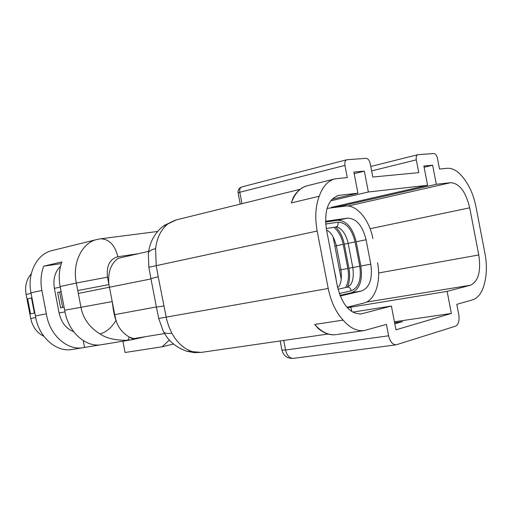 <?xml version="1.0" encoding="UTF-8"?>
<svg xmlns="http://www.w3.org/2000/svg" width="512" height="512" viewBox="0 0 512 512"><rect width="100%" height="100%" fill="white"/><g stroke="black" fill="none" stroke-linecap="round" stroke-linejoin="round"><path stroke-width="0.77" d="M72.557 349.395L71.68 349.536C56.346 352.211 39.2 337.389 35.693 317.504L35.424 315.955L46.355 313.818L41.869 290.464C40.282 281.811 40.896 273.715 43.699 266.189L61.888 261.901C59.11 269.53 58.522 277.734 60.134 286.522L76.314 283.034C72.083 262.624 82.246 242.33 97.344 239.398L100.538 238.816C109.043 238.938 114.829 244.915 117.882 256.736C109.709 259.059 106.253 265.862 107.507 277.139L108.941 284.614C107.635 272.634 110.714 263.866 118.182 258.31L148.678 251.354M100.026 344.883L82.656 347.75C67.341 350.426 50.17 335.45 46.63 315.379L46.355 313.818M164.589 333.555L133.626 338.611L129.043 336.966C122.272 332.672 117.933 327.098 116.019 320.243L114.714 314.63L156.371 306.944M114.714 314.63L108.941 284.614L77.76 290.541L76.314 283.034L107.507 277.139M101.933 344.621L101.056 344.762C85.773 347.437 68.57 332.192 64.973 311.821L64.691 310.234L112.205 301.594C112.934 306.182 113.44 313.76 116.019 320.243C111.731 327.565 106.406 332.134 100.026 333.946C89.862 327.629 83.597 319.2 81.235 308.659L78.317 293.44L150.982 278.938M145.389 336.691L132.307 339.68L127.238 340.307L128.608 339.187L129.043 336.966L133.523 339.309L143.782 336.954M418.765 172.653L372.8 177.024L370.182 163.437C369.37 160.256 368.006 158.56 366.086 158.349L346.835 159.738C345.139 160.461 344.506 162.349 344.934 165.402L347.283 177.594L335.27 178.803C328.051 180.563 322.707 186.374 319.238 196.25C315.475 206.253 314.784 217.85 317.165 231.046L328.224 288.48C330.912 301.626 335.866 312.166 343.091 320.115C349.792 327.84 356.742 331.341 363.949 330.624L386.432 324.403L388.627 335.795C390.022 341.6 392.499 344.621 396.045 344.858L455.622 326.15C458.56 324.544 459.616 320.73 458.79 314.714L456.794 304.346L473.254 299.648C478.758 297.414 482.566 291.738 484.666 282.605C486.861 273.92 486.963 264.243 484.986 253.581L475.981 206.854C473.856 196.218 470.157 187.258 464.883 179.974C459.533 172.243 453.882 168.333 447.93 168.25L439.501 169.03L437.414 158.208C436.691 155.296 435.514 153.734 433.901 153.53L417.83 154.688C416.403 155.315 415.891 157.037 416.301 159.853L418.765 172.653M127.238 340.307C115.392 340.39 106.323 338.272 100.026 333.946M64.691 310.234L60.134 286.522M35.424 315.955L30.976 292.813C26.886 273.165 37.222 253.478 52.397 250.502L96.557 239.59M300.038 189.331L176.397 219.872L167.949 223.866C161.152 229.248 157.03 237.498 155.571 248.627L156.243 265.779L158.24 276.794L166.624 319.405L168.819 326.534L171.827 333.146C177.312 342.963 184.218 349.139 192.531 351.667L201.261 352.39M291.315 202.925L293.184 197.664L295.059 194.643C298.694 189.709 302.893 186.714 307.661 185.658C300.333 187.443 294.886 193.203 291.315 202.925L319.238 196.25M314.707 324.448C321.446 332 328.474 335.411 335.782 334.675C330.106 335.418 324.275 333.389 318.285 328.582L314.707 324.448L343.091 320.115M451.366 313.44L447.117 291.373L470.477 285.222C478.387 281.389 481.152 271.302 478.784 254.963L469.696 207.814C465.824 191.757 459.494 183.373 450.707 182.669L436.32 184.294L432.64 165.216L423.859 165.978L427.578 185.286L368.371 191.994L364.352 171.142L353.856 172.051L357.926 193.178L338.483 195.43C327.987 199.347 323.987 210.746 326.47 229.632L337.408 286.438C342.01 304.627 349.85 313.805 360.928 313.971L391.392 306.048L395.968 329.811L451.366 313.44L394.426 321.786M424.109 167.277L432.64 165.216M436.32 184.294L340.627 206.214L340.448 205.299M427.578 185.286L331.347 207.392L340.627 206.214M357.926 193.178L331.942 199.283M354.17 173.677L364.352 171.142M330.662 200.826L368.371 191.994M347.322 307.731L447.117 291.373M391.392 306.048L352.691 312.128M351.731 311.539L350.829 306.854M394.816 323.821L402.547 321.6L394.611 322.758M173.523 344.032L162.112 346.816L125.075 352.499L122.906 341.21M60.538 266.259C54.976 271.693 52.922 279.059 54.381 288.365L58.886 311.808C60.838 321.933 65.786 328.582 73.728 331.744M43.699 266.189L61.293 263.61M83.245 340.595L84.55 347.398M162.112 346.816L169.389 340.038M341.28 279.347L333.069 236.704M336 278.138L334.112 269.318M132.307 339.68L133.523 339.309M163.731 332.077C168.653 341.21 176.314 347.584 186.701 351.2L192.531 351.667M158.707 318.464L163.213 331.117C163.898 333.229 166.765 333.907 171.827 333.146M156.416 307.194L158.701 318.451L328.224 288.48M158.24 276.794L150.918 278.592L156.41 307.149L163.853 305.971M150.899 278.522L148.858 267.245L317.165 231.046M148.851 267.213L148.352 253.862C148.16 251.584 150.566 249.837 155.571 248.627M148.493 252.64C149.85 242.214 154.502 233.581 162.451 226.733L167.949 223.866M94.81 345.734L95.539 345.613M95.558 345.715L97.114 345.357M100.301 344.858L98.733 345.094M43.821 336.224C37.018 332.992 32.653 327.091 30.72 318.515L26.099 294.458C24.742 286.106 26.464 279.238 31.27 273.85M59.629 291.962L62.611 307.482L64.109 307.206L60.589 307.885L57.606 292.39L61.133 291.706M34.854 313.011L30.534 313.856L27.635 298.778L31.949 297.882M31.475 297.965L34.381 313.094L34.854 313.005M34.381 313.094L30.534 313.856M62.611 307.482L60.589 307.885M333.946 227.354C338.528 231.168 341.613 236.838 343.194 244.365L347.834 268.467C349.152 275.968 348.422 282.317 345.638 287.52M325.696 224.019L337.984 222.234C346.144 222.419 351.846 228.992 355.091 241.952L359.77 266.24C361.568 279.469 358.707 287.654 351.187 290.797L339.296 293.555M377.536 262.79C381.357 281.427 375.162 300.538 363.904 303.034L346.925 307.29M325.536 221.274L347.558 218.144C356.378 218.394 362.554 225.594 366.08 239.75L370.784 264.166C372.762 278.611 369.696 287.558 361.587 290.995L340.205 296.019M325.568 222.054L337.619 220.326C346.483 220.557 352.672 227.699 356.186 241.76L360.858 266.016C362.816 280.371 359.712 289.267 351.552 292.698L361.587 290.995M335.834 227.078C340.006 231.322 342.829 237.024 344.294 244.179L348.928 268.243C350.214 275.366 349.728 281.651 347.475 287.098M327.04 208.416L345.235 206.106C356.634 204.339 369.498 219.859 372.877 238.579M339.968 295.411L351.552 292.698M138.362 253.709L117.882 256.736M78.317 293.44L77.76 290.541M30.976 292.813L41.869 290.464M344.934 165.402L239.77 192.275L241.965 203.674M416.301 159.853L371.622 170.906M283.731 340.448L285.574 350.022L388.627 335.795M336.934 195.872L339.526 195.264M348.115 206.061L450.707 182.669M370.112 228.717L469.696 207.814M378.637 272.979L478.784 254.963M366.47 302.093L470.477 285.222M360.051 314.054L362.336 313.696M363.949 330.624L336.589 334.56M396.045 344.858L293.165 358.394C289.44 358.227 286.912 355.437 285.574 350.022L281.946 350.144L280.179 340.96M240.243 204.102L238.093 192.922L239.77 192.275C239.386 189.434 240.09 187.648 241.888 186.918C239.066 187.898 237.798 189.882 238.086 192.864M30.72 318.515L35.699 317.549M59.091 313.005L64.979 311.859M54.381 288.365L60.243 287.104M26.099 294.458L31.085 293.382M326.56 230.099C328.256 231.226 332.653 232.077 336.326 245.715L343.194 244.365M335.475 227.117L335.782 227.072C337.715 226.355 338.445 224.736 337.984 222.234M359.77 266.24L352.819 267.558L348.154 243.315L355.091 241.952M336.326 245.722L340.96 269.773L347.834 268.467M338.029 289.235L347.347 287.13C349.242 287.04 350.496 288.122 351.123 290.387L351.187 290.797M360.858 266.016L370.784 264.166M348.928 268.243L352.813 267.52M339.482 270.003L340.954 269.734M356.186 241.76L366.08 239.75M344.294 244.179L348.166 243.392M334.88 246.093L336.339 245.792M337.619 220.326L347.558 218.144M101.056 344.762L131.002 339.898M328.102 334.016L201.286 352.39L194.432 352.614L187.648 351.469M337.946 195.558L338.483 195.43M71.68 349.536L82.656 347.75M307.661 185.658L334.483 179.002M281.965 350.253C283.597 355.885 287.328 358.598 293.165 358.394M346.835 159.738L241.888 186.918M417.83 154.688L370.765 166.477M131.162 339.872L132.301 339.686M100.538 238.816L157.619 231.469M163.994 225.555L175.347 220.134M352.819 267.565C354.47 280.122 351.021 283.974 350.31 284.992L347.328 287.136M340.96 269.779C342.611 284.832 338.381 286.515 337.696 287.834M326.266 228.512L335.661 227.098C336.307 225.805 344.96 228.87 348.154 243.309"/></g></svg>
